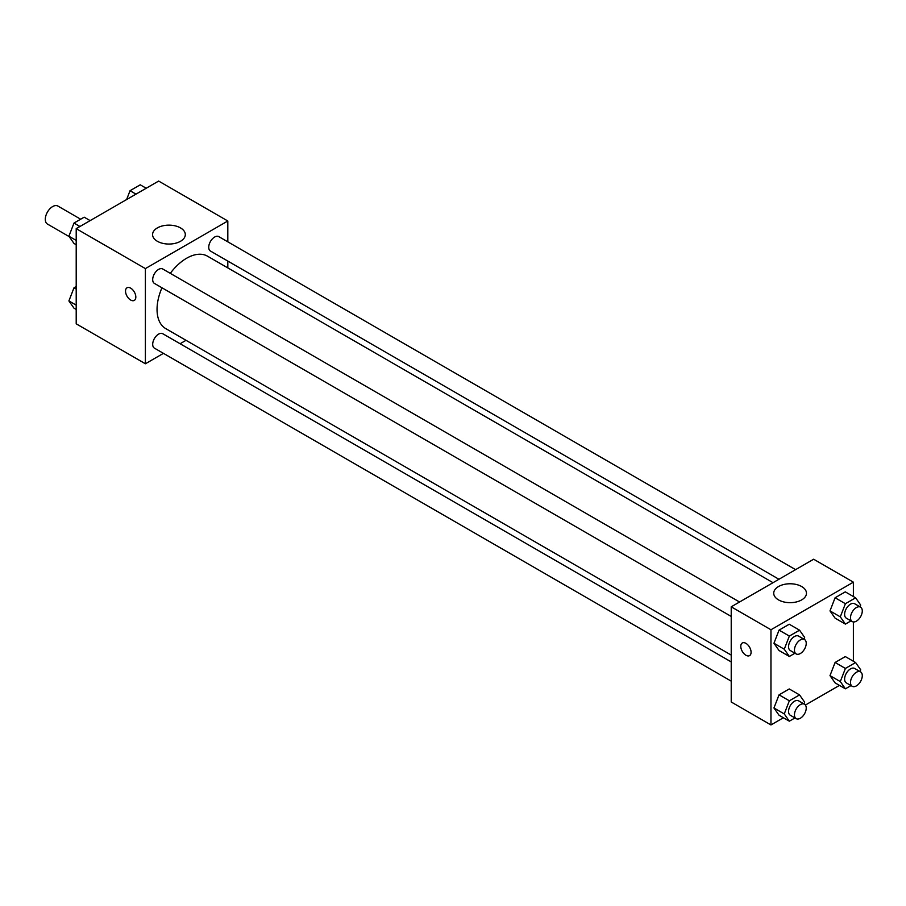<?xml version="1.0" encoding="UTF-8"?>
<svg xmlns="http://www.w3.org/2000/svg" width="906" height="906" viewBox="0 0 906 906"><rect width="100%" height="100%" fill="white"/><g stroke="black" fill="none" stroke-linecap="round" stroke-linejoin="round"><path stroke-width="1.36" d="M80.668 219.207L57.859 206.036A10.408 6.014 120 0 0 49.841 208.833A10.408 6.014 120 0 0 45.3 219.297A10.408 6.014 120 0 0 47.452 224.065L69.184 236.613M163.442 353.351L145.39 363.77L76.206 323.827L76.206 228.652L158.641 181.064L227.814 220.996L227.814 241.845M186.024 340.316L180.09 343.736M161.959 287.768A41.801 24.134 120 0 0 157.044 309.456A41.801 24.134 120 0 0 165.707 328.584L731.221 655.083M773.011 582.683L207.508 256.183A41.801 24.134 120 0 0 170.283 273.352M227.814 261.075L227.814 267.916M145.39 363.77L145.39 268.595L227.814 220.996M795.593 569.648L218.799 236.636A8.324 4.802 120 0 0 212.378 238.867A8.324 4.802 120 0 0 208.742 247.247A8.324 4.802 120 0 0 210.464 251.053L778.945 579.262M731.221 661.924L162.74 333.714A8.324 4.802 120 0 0 156.33 335.945A8.324 4.802 120 0 0 152.695 344.325A8.324 4.802 120 0 0 154.416 348.142L731.221 681.153M731.221 616.431L154.416 283.419A8.324 4.802 -60 0 1 154.416 273.805A8.324 4.802 -60 0 1 162.74 268.991L739.545 602.003M145.39 268.595L76.206 228.652M157.361 241.279A16.376 9.456 180 0 1 152.57 234.597A16.376 9.456 180 0 1 168.946 225.141A16.376 9.456 180 0 1 185.311 234.597A16.376 9.456 180 0 1 175.209 243.329A16.376 9.456 180 0 1 157.361 241.279M135.821 297.055A7.282 4.202 60 0 1 134.315 300.396A7.282 4.202 60 0 1 127.033 296.194A7.282 4.202 60 0 1 127.033 287.78A7.282 4.202 60 0 1 132.638 289.727A7.282 4.202 60 0 1 135.821 297.055M134.315 300.396A7.282 4.202 60 0 1 127.033 296.183A7.282 4.202 60 0 1 127.033 287.78M783.407 717.756L770.961 724.936L731.221 701.991L731.221 606.816L813.645 559.229L853.384 582.173L853.384 596.544M839.454 685.389L805.4 705.049M835.094 618.152L829.998 610.904L835.094 597.756L845.298 591.867L835.094 597.756L829.998 610.904L835.094 618.152L845.4 624.098L840.304 616.85L845.4 603.713L855.604 597.824L860.7 605.072L860.02 606.839M779.047 715.242L773.951 707.982L779.047 694.845L789.251 688.956L779.047 694.845L773.951 707.982L779.047 715.242L789.353 721.187L784.256 713.928L789.353 700.791L799.545 694.902L804.653 702.161L803.962 703.928M853.384 621.946L853.384 661.267M770.961 724.936L770.961 629.761L853.384 582.173M835.094 682.875L829.998 675.627L835.094 662.479L845.298 656.59L835.094 662.479L829.998 675.627L835.094 682.875L845.4 688.82L840.304 681.572L845.4 668.435L855.604 662.546L860.7 669.794L860.02 671.561M779.047 650.519L773.951 643.26L779.047 630.123L789.251 624.234L779.047 630.123L773.951 643.26L779.047 650.519L789.353 656.465L784.256 649.206L789.353 636.069L799.545 630.18L804.653 637.439L803.962 639.206M770.961 629.761L731.221 606.816M778.514 599.897A16.376 9.456 180 0 1 773.724 593.215A16.376 9.456 180 0 1 790.1 583.77A16.376 9.456 180 0 1 806.465 593.215A16.376 9.456 180 0 1 796.363 601.946A16.376 9.456 180 0 1 778.514 599.897M751.085 652.275A7.282 4.202 60 0 1 749.579 655.616A7.282 4.202 60 0 1 742.297 651.414A7.282 4.202 60 0 1 742.297 643A7.282 4.202 60 0 1 747.903 644.947A7.282 4.202 60 0 1 751.085 652.275M749.579 655.616A7.282 4.202 60 0 1 742.297 651.403A7.282 4.202 60 0 1 742.297 643M794.958 653.226L789.353 656.465M804.505 639.511L798.616 636.114A8.324 4.802 120 0 0 792.195 638.345A8.324 4.802 120 0 0 788.56 646.725A8.324 4.802 120 0 0 790.292 650.531L796.17 653.928A8.324 4.802 120 0 0 804.505 649.126A8.324 4.802 120 0 0 804.505 639.511A8.324 4.802 120 0 0 798.084 641.742A8.324 4.802 120 0 0 794.449 650.123A8.324 4.802 120 0 0 796.17 653.928M784.256 649.206L773.951 643.26M789.353 636.069L779.047 630.123M799.545 630.18L789.251 624.234M851.006 620.87L845.4 624.098M860.553 607.145L854.664 603.747A8.324 4.802 120 0 0 848.254 605.978A8.324 4.802 120 0 0 844.619 614.359A8.324 4.802 120 0 0 846.34 618.175L852.229 621.573A8.324 4.802 120 0 0 860.553 616.76A8.324 4.802 120 0 0 860.553 607.145A8.324 4.802 120 0 0 854.132 609.376A8.324 4.802 120 0 0 850.508 617.756A8.324 4.802 120 0 0 852.229 621.573M840.304 616.85L829.998 610.904M845.4 603.713L835.094 597.756M855.604 597.824L845.298 591.867M794.958 717.948L789.353 721.187M804.505 704.234L798.616 700.836A8.324 4.802 120 0 0 792.195 703.067A8.324 4.802 120 0 0 788.56 711.448A8.324 4.802 120 0 0 790.292 715.253L796.17 718.651A8.324 4.802 120 0 0 804.505 713.849A8.324 4.802 120 0 0 804.505 704.234A8.324 4.802 120 0 0 798.084 706.465A8.324 4.802 120 0 0 794.449 714.845A8.324 4.802 120 0 0 796.17 718.651M784.256 713.928L773.951 707.982M789.353 700.791L779.047 694.845M799.545 694.902L789.251 688.956M851.006 685.593L845.4 688.82M860.553 671.867L854.664 668.469A8.324 4.802 120 0 0 848.254 670.7A8.324 4.802 120 0 0 844.619 679.081A8.324 4.802 120 0 0 846.34 682.898L852.229 686.295A8.324 4.802 120 0 0 860.553 681.482A8.324 4.802 120 0 0 860.553 671.867A8.324 4.802 120 0 0 854.132 674.098A8.324 4.802 120 0 0 850.508 682.478A8.324 4.802 120 0 0 852.229 686.295M840.304 681.572L829.998 675.627M845.4 668.435L835.094 662.479M855.604 662.546L845.298 656.59M76.206 244.733L73.998 243.454L68.901 236.206L73.998 223.057L84.19 217.18L90.136 220.611M76.206 240.43L68.901 236.206M79.943 226.5L73.998 223.057M126.614 199.547L130.045 190.702L140.249 184.813L146.194 188.244M135.991 194.133L130.045 190.702M76.206 309.456L73.998 308.176L68.901 300.928L73.998 287.78L76.206 286.511M76.206 305.152L68.901 300.928M76.206 289.059L73.998 287.78"/></g></svg>
